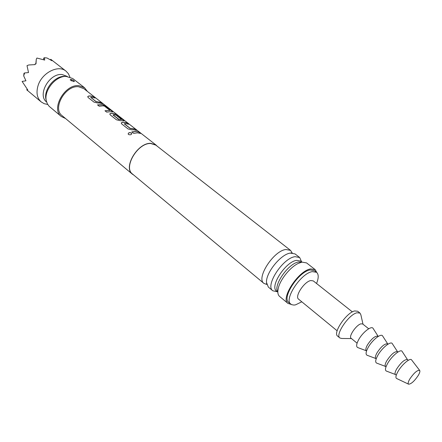 <?xml version="1.0" encoding="UTF-8"?>
<svg xmlns="http://www.w3.org/2000/svg" width="442" height="442" viewBox="0 0 442 442"><rect width="100%" height="100%" fill="white"/><g stroke="black" fill="none" stroke-linecap="round" stroke-linejoin="round"><path stroke-width="0.66" d="M128.467 134.467L128.147 133.926C128.534 132.561 129.639 132.274 131.462 133.059L131.799 133.683C131.274 134.827 130.163 135.092 128.467 134.467M128.147 133.926C128.616 132.639 129.721 132.385 131.456 133.158L131.793 133.771M133.771 175.076L132.401 174.176C122.826 167.601 137.661 142.512 150.794 143.341L155.954 144.976L157.12 146.125M137.385 132.832L133.666 133.357L131.838 131.915L135.55 131.396L138.838 132.009L140.672 133.44L137.385 132.832M133.484 129.777L131.943 129.86L128.075 128.953L121.771 123.992L121.23 122.964L122.279 122.268L123.821 122.202L127.119 122.848L128.904 124.246L125.605 123.6L124.335 123.749L130.158 128.318L134.959 128.981L136.777 130.396L133.484 129.777M155.954 144.976L118.837 116.042L114.312 114.749L113.036 114.881L118.981 119.417L121.511 119.478L116.467 115.506L118.417 116.047L124.108 120.721L120.263 120.688L116.439 119.793L110.29 114.953L109.776 113.964L110.837 113.285L112.379 113.235L117.124 114.671L118.892 116.08M110.412 111.693L106.704 112.124L104.975 110.765L109.975 110.445L104.395 106.052L102.92 105.82L99.207 106.224L97.511 104.887L102.715 104.66L106.119 106.439L112.732 111.826L110.412 111.693M99.301 102.986L97.759 103.019L94.024 102.141L88.173 97.538L87.704 96.627L88.787 95.975L90.334 95.958L93.654 96.693L95.312 97.991L90.709 97.356L96.113 101.599L100.936 102.384L102.616 103.704L99.301 102.986M132.401 174.176L62.101 115.655C52.068 108.572 65.317 85.085 78.571 86.737L83.864 88.665L117.765 115.147M65.571 118.539L61.339 116.522C50.642 108.97 64.797 83.903 78.925 85.687L84.555 87.737L87.422 91.444M61.339 116.522L49.095 106.246L47.371 103.842L46.333 100.881C43.653 90.671 55.548 75.925 66.09 76.383L72.715 78.505L84.555 87.737M70.919 79.427C73.074 80.024 74.228 80.704 74.383 81.466L73.687 81.588L70.145 79.864L70.919 79.427L71.317 80.919M46.145 100.113L45.957 99.362C43.443 89.754 54.604 75.913 64.526 76.339L65.294 76.361M263.935 283.399L132.523 174.037C123.042 167.524 137.733 142.689 150.733 143.506L155.838 145.125L290.554 250.393L285.941 249.498C273.653 250.592 255.824 278.256 263.935 283.399L266.775 284.466M292.201 252.94L290.554 250.393M272.819 290.792L268.333 287.057L266.509 282.51C265.686 272.952 280.72 254.316 290.234 253.095L295.063 253.918L299.665 257.509L295.096 256.675C282.88 257.913 264.824 285.764 272.819 290.792L277.305 291.737M301.532 261.692L299.665 257.509M277.83 292.173L276.565 291.123C269.399 286.615 285.67 261.548 296.648 260.36L300.775 261.1L302.074 262.117M301.853 262.156L298.709 261.979C288.504 263.106 272.703 285.875 277.825 291.947M46.637 102.036C36.951 95.047 49.427 72.82 62.195 74.56L67.283 76.433M291.107 304.378L287.98 303.411L279.565 296.405C277.836 294.891 277.405 292.206 278.267 288.339C280.123 279.587 290.256 267.023 298.416 263.349L302.041 262.123L306.577 262.913L315.201 269.653L316.809 272.504M287.98 303.411C280.195 298.577 298.632 270.416 310.715 268.918L315.201 269.653M301.792 301.798L295.599 304.836L293.98 305.079L291.643 304.682L288.781 302.461C281.443 297.902 298.803 271.377 310.196 269.946L314.444 270.637L316.577 272.305C318.754 274.294 318.748 278.024 316.555 283.493M290.858 304.19C283.549 299.659 300.958 273.095 312.334 271.626L316.577 272.305M337.13 330.787L298.588 299.168C294.427 296.582 304.317 281.482 310.831 280.543L313.306 280.919L352.373 311.892M351.445 338.561L341.771 338.478L339.876 337.97L337.611 336.102C332.594 333.124 346.368 312.671 354.617 310.953L357.666 311.234L359.97 313.052L360.871 314.798L362.998 324.235M339.876 337.97C334.887 335.014 348.699 314.533 356.932 312.781L359.97 313.052M357.086 343.163L351.114 338.29C348.313 336.633 356.224 324.942 360.915 323.837L362.667 323.969L368.694 328.771M366.424 350.793L357.771 347.578C356.048 346.76 356.307 344.185 358.561 339.859C362.539 332.312 371.733 325.218 373.153 328.505L378.125 336.279M366.567 350.915L366.291 350.688C365.446 349.826 365.788 347.959 367.319 345.103C371.518 338.71 375.076 335.732 377.998 336.174L378.275 336.401M375.954 358.578L367.153 355.28C365.484 354.484 365.794 351.92 368.081 347.6C372.131 340.047 381.297 332.843 382.667 336.042L387.756 343.948M376.214 358.788L375.838 358.484C375.015 357.639 375.391 355.782 376.949 352.909C381.203 346.484 384.761 343.462 387.634 343.854L388.015 344.152M385.645 366.495L376.683 363.109C375.081 362.329 375.44 359.788 377.761 355.473C381.882 347.915 391.021 340.594 392.341 343.705L397.546 351.744M386.015 366.799L385.534 366.407C384.744 365.584 385.148 363.733 386.739 360.854C391.048 354.39 394.612 351.324 397.435 351.655L397.916 352.042M395.502 374.545L386.38 371.07C384.838 370.313 385.247 367.783 387.606 363.473C391.794 355.909 400.905 348.473 402.17 351.489L407.496 359.666M396.275 375.175L395.397 374.462C394.64 373.661 395.071 371.821 396.695 368.926C401.06 362.429 404.629 359.313 407.397 359.584L408.281 360.291M408.64 384.203L396.623 378.501C395.358 377.728 395.822 375.38 398.015 371.451C401.949 364.473 410.314 357.429 411.601 359.932L419.718 370.462C420.182 371.308 419.696 372.96 418.259 375.429C414.458 381.087 411.248 384.01 408.64 384.203C407.751 383.65 408.126 381.932 409.767 379.048C414.099 372.744 417.414 369.882 419.718 370.462M47.719 104.461L44.178 103.677L41.172 101.909C37.078 98.157 36.023 92.798 37.995 85.842C41.703 72.891 58.305 64.366 66.002 71.123L68.366 73.687L69.88 76.98M50.703 60.018L50.764 59.283L51.885 60.725L46.985 57.968L44.399 57.731L44.703 60.084L36.929 58.029L36.283 59.217L36.001 63.897L35.139 63.924L35.084 64.604L28.785 64.974L27.012 65.648L28.52 72.565L24.614 72.963L23.697 75.913L25.945 80.787L22.1 81.422L27.785 89.947L26.719 89.814L41.172 101.909M44.399 57.731L43.686 58.123L43.543 59.714M36.283 59.217L35.835 63.902M27.371 89.466L26.669 89.759M24.614 72.963L23.973 73.295L23.697 75.913M131.931 131.992L135.512 131.506L138.838 132.009M138.777 132.114L140.296 133.307M124.301 123.859L130.125 128.429L134.898 129.086L136.401 130.263M121.224 122.992L122.246 122.379L123.782 122.307L127.053 122.953L128.528 124.108M109.771 113.997L110.809 113.395L112.34 113.345L117.124 114.671M117.053 114.771L118.39 115.787M113.003 114.986L118.688 119.445L121.428 119.533M116.66 115.655L118.357 116.152L124.042 120.765M97.61 104.964L102.671 104.765L106.058 106.539L112.113 111.119M112.053 111.224L112.671 111.87M105.074 110.843L109.909 110.456M90.704 97.367L96.085 101.704L100.875 102.489L102.24 103.555M87.704 96.66L88.765 96.085L90.295 96.063L93.594 96.798L94.931 97.842M45.957 99.362L46.333 100.881M64.526 76.339L66.09 76.383M291.333 252.951L290.234 253.095M266.509 282.51L266.598 283.62M300.648 262.465L298.416 263.349M278.267 288.339L277.874 290.709M66.002 71.123L50.819 59.327"/></g></svg>
